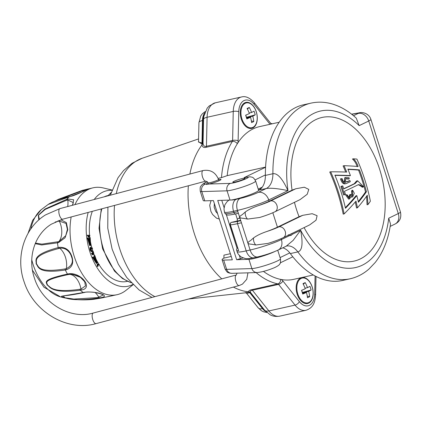 <?xml version="1.0" encoding="UTF-8"?>
<svg xmlns="http://www.w3.org/2000/svg" width="422" height="422" viewBox="0 0 422 422"><rect width="100%" height="100%" fill="white"/><g stroke="black" fill="none" stroke-linecap="round" stroke-linejoin="round"><path stroke-width="0.63" d="M198.525 141.634L201.737 144.039L202.323 143.818L202.011 144.904C202.47 147.151 203.863 147.943 206.184 147.278A1.957 1.208 77.4 0 0 206.453 146.26L232.617 140.426L233.25 111.429A19.56 12.074 -102.6 0 1 241.511 96.965L215.347 102.799A19.56 12.074 -102.6 0 0 207.086 117.263L233.25 111.429A3.914 1.139 1.2 0 1 238.757 111.682A15.651 9.659 -102.6 0 1 254.065 104.276L270.011 124.295M221.793 278.847A82.158 50.703 -102.6 0 1 194.273 233.461A82.158 50.703 -102.6 0 1 188.349 185.785M189.879 174.043A82.158 50.703 -102.6 0 1 202.011 144.904M204.153 114.721A13.694 8.451 77.4 0 0 203.035 120.391L202.549 142.71A1.957 1.124 69 0 1 202.323 143.818A1.957 1.762 -161.1 0 0 203.051 143.105M203.045 143.295C203.457 145.965 204.591 146.951 206.453 146.26L207.086 117.263A9.78 2.849 1.2 0 0 203.568 119.368L203.045 143.369L202.138 144.783M201.737 144.039A1.957 1.124 69 0 0 201.969 142.931L202.549 142.71A1.957 0.57 -178.8 0 0 203.061 142.53M198.514 142.072L201.969 142.931L202.454 120.523A13.694 8.451 -102.6 0 1 204.702 112.843M279.765 316.141L305.929 310.302A19.56 12.074 -102.6 0 1 295.057 305.101L268.893 310.935A19.56 12.074 -102.6 0 0 279.765 316.141C274.379 317.075 271.151 315.334 270.212 314.828L264.547 310.086L250.431 292.362L248.901 291.834A82.158 50.703 -102.6 0 1 233.419 287.087M248.901 291.834C248.352 290.911 249.265 290.204 251.639 289.703L277.803 283.869A82.158 50.703 -102.6 0 1 256.117 272.591M218.121 178.374L221.46 177.625A82.158 50.703 -102.6 0 1 232.353 141.444L206.184 147.278M315.086 275.977L314.691 294.245A15.651 9.659 -102.6 0 1 299.383 301.651L282.893 280.941A5.866 3.624 77.4 0 0 280.614 279.38A78.244 48.287 -102.6 0 1 263.46 271.415M299.383 301.651A3.914 1.904 -38.5 0 1 295.057 305.101L278.562 284.391A1.957 1.208 77.4 0 0 277.803 283.869A3.914 2.97 -78.5 0 0 280.614 279.38A78.244 48.287 77.4 0 0 293.759 279.332L313.288 274.975M265.58 167.075L227.189 175.636A78.244 48.287 -102.6 0 1 237.328 143.738A78.244 48.287 -102.6 0 1 259.694 126.595L279.222 122.238M243.151 257.947L236.642 259.704L248.927 259.33A15.651 1.772 162.3 0 0 274.569 251.623M218.564 179.587A7.823 0.886 162.3 0 1 220.975 179.587A7.823 0.886 162.3 0 1 219.545 180.516A7.823 0.886 162.3 0 1 208.959 184.029L230.417 183.375A5.866 5.423 88.3 0 0 227.062 190.823L201.811 191.593L204.765 200.851L213.411 200.587L232.316 259.836L223.676 260.1A19.56 2.216 162.3 0 1 222.114 259.741A19.56 2.216 162.3 0 1 223.903 258.095L223.94 255.146L230.365 253.712M221.756 200.334L224.071 207.598M226.366 214.787L237.037 248.215M239.332 255.405L240.434 258.86M204.765 200.851A19.56 2.216 162.3 0 1 203.209 200.492L200.255 191.235A19.56 2.216 -17.7 0 0 201.811 191.593A5.866 5.423 88.3 0 1 205.161 184.145L206.105 184.119A7.823 0.886 162.3 0 1 207.529 183.195A7.823 0.886 162.3 0 1 208.125 182.916M262.268 187.131L258.211 189.093M230.022 200.081L227.062 190.823A15.651 1.772 -17.7 0 0 244.048 186.545A15.651 1.772 -17.7 0 0 255.637 181.022L258.591 190.28A15.651 1.772 162.3 0 1 247.007 195.803A15.651 1.772 162.3 0 1 230.022 200.081L217.731 200.455L236.642 259.704M207.128 200.777L206.611 200.793M227.189 175.636L221.46 177.625M243.911 179.118A6.457 0.733 162.3 0 1 237.143 181.523A6.457 0.733 162.3 0 1 232.807 182.188A6.457 0.733 162.3 0 1 233.999 181.328A6.457 0.733 162.3 0 1 240.767 178.923A6.457 0.733 162.3 0 1 245.103 178.258A6.457 0.733 162.3 0 1 243.911 179.118M244.755 102.794A13.304 8.208 -102.6 0 1 245.878 102.404A13.304 8.208 -102.6 0 1 256.56 112.669A13.304 8.208 -102.6 0 1 252.794 127.977A13.304 8.208 -102.6 0 1 251.67 128.367A13.304 8.208 -102.6 0 1 240.994 118.102A13.304 8.208 -102.6 0 1 244.755 102.794M245.14 102.63A13.304 8.208 -102.6 0 1 246.954 102.81M252.467 127.544A13.304 8.208 -102.6 0 1 251.29 128.309A13.304 8.208 77.4 0 1 250.905 128.478M248.922 128.246A12.713 7.849 77.4 0 0 250.04 128.13L251.844 127.729A12.713 7.849 77.4 0 0 256.254 111.841A12.713 7.849 -102.6 0 0 246.306 102.91A12.713 7.849 -102.6 0 0 241.896 118.793A12.713 7.849 77.4 0 0 251.844 127.729M243.441 103.68A12.713 7.849 -102.6 0 1 244.507 103.311L246.306 102.91M251.354 120.95L253.786 121.52A30.6 10.228 -179.7 0 1 251.575 122.591A30.822 24.001 -115.8 0 0 250.568 117.258A30.822 3.487 162.3 0 1 246.823 118.898A30.6 15.108 -111.4 0 0 246.263 117.047A30.6 15.108 -111.4 0 0 245.641 115.195A30.822 3.487 162.3 0 0 249.386 113.555A30.822 24.001 -115.8 0 0 247.081 108.512A30.6 3.798 -34.8 0 1 249.291 107.441L247.376 109.066M249.186 113.022L251.596 112.484A30.822 3.487 162.3 0 0 254.039 111.134A30.6 29.134 51.5 0 1 254.688 112.969A30.6 29.134 51.5 0 1 255.22 114.837A30.822 3.487 162.3 0 1 252.778 116.187A30.822 24.001 -115.8 0 1 253.786 121.52M246.601 118.144L250.568 117.258M251.596 112.484A30.822 24.001 -115.8 0 0 249.291 107.441M246.364 117.358L255.22 114.837M246.469 117.305L245.778 115.143M246.437 117.601L252.778 116.187M255.637 181.022C253.015 176.385 252.161 177.414 250.035 176.776L244.148 177.625L265.575 167.254M208.959 184.029C206.991 184.498 206.042 184.53 206.105 184.119L206.205 184.335M265.391 175.404A89.981 55.53 -102.6 0 1 303.429 104.814L310.94 103.142A89.981 55.53 -102.6 0 0 272.902 173.732L265.391 175.404A19.56 12.074 77.4 0 1 258.776 190.174L266.287 188.502C270.945 187.832 278.182 188.544 287.994 190.644C282.445 178.575 277.418 172.936 272.902 173.732A19.56 12.074 -102.6 0 1 266.287 188.502L258.28 192.374A9.78 7.617 64.2 0 1 268.745 199.954L269.162 201.252L292.061 190.169A73.597 45.423 -102.6 0 1 321.585 117.553A73.597 45.423 -102.6 0 1 379.605 169.169A73.597 45.423 77.4 0 1 365.768 255.532A73.597 45.423 77.4 0 1 304.088 227.595M353.488 115.723L358.278 113.407A9.78 7.617 64.2 0 1 368.744 120.987L398.289 213.564L388.715 218.2L390.529 224.04C388.324 239.459 383.213 252.287 375.184 262.521L368.992 269.02C363.4 273.931 357.107 277.191 350.118 278.789L342.606 280.461A89.981 55.53 -102.6 0 1 290.341 253.58A19.56 12.074 77.4 0 0 282.735 247.835M310.94 103.142C317.877 101.628 324.882 101.887 331.961 103.902C340.654 106.444 348.762 111.208 356.279 118.181L359.169 125.624L368.744 120.987A11.737 1.329 -17.7 0 0 370.912 119.431L400.457 212.008A11.737 1.329 162.3 0 1 398.289 213.564A9.78 7.617 -115.8 0 1 395.039 224.045L390.16 226.403M288.273 234.753L289.402 235.703L291.175 235.339A2.152 1.145 76.4 0 0 291.876 233.508M289.919 234.458A2.152 1.145 76.4 0 0 291.175 235.339M388.715 218.2A80.201 49.495 -102.6 0 1 352.987 268.017A80.201 49.495 -102.6 0 1 300.638 230.264L293.184 240.34L286.311 246.105A19.56 12.074 -102.6 0 1 286.491 246.063L286.491 246.063A19.56 12.074 -102.6 0 1 297.853 251.908L290.341 253.58M291.813 234.537L300.638 230.264C303.17 243.52 302.242 250.731 297.853 251.908A89.981 55.53 -102.6 0 0 350.118 278.789M283.262 237.676C279.243 239.58 274.136 241.489 267.949 243.41L255.816 244.997L251.697 244.238C247.139 244.022 246.749 242.798 250.526 240.577L253.559 237.924C256.798 235.539 261.181 233.413 266.709 231.53A17.603 1.994 -17.7 0 0 278.937 226.841A5.866 4.568 64.2 0 1 285.214 231.388A5.866 4.568 64.2 0 1 283.262 237.676L309.653 224.905L316.052 220.189L317.101 215.7L312.19 213.701L302.732 215.32A156.293 17.692 -17.7 0 1 299.071 216.702A73.597 45.423 77.4 0 1 296.476 209.407A73.597 45.423 -102.6 0 1 294.456 202.333M272.828 212.741L277.433 227.173A23.474 2.659 162.3 0 1 266.709 231.53M270.66 200.919A5.866 4.568 64.2 0 1 276.943 205.467A5.866 4.568 64.2 0 1 274.991 211.754C270.966 213.659 265.865 215.568 259.678 217.488L247.545 219.076L243.425 218.316C238.868 218.1 238.477 216.876 242.254 214.656L245.287 212.002C248.526 209.618 252.91 207.492 258.438 205.609A17.603 1.994 -17.7 0 0 270.66 200.919L295.79 188.755A155.264 17.576 -17.7 0 1 292.061 190.169M269.162 201.252A23.474 2.659 162.3 0 1 258.438 205.609M224.868 213.279L224.451 211.986A23.474 2.659 -17.7 0 0 233.556 211.264L233.973 212.561A1.957 1.208 77.4 0 0 235.502 213.938C227.02 215.726 227.142 214.824 226.646 214.877L224.868 213.279A23.474 2.659 -17.7 0 0 233.973 212.561L237.876 211.691L250.109 250.019L246.2 250.89A23.474 2.659 162.3 0 1 237.095 251.607L236.684 250.315A23.474 2.659 -17.7 0 0 238.673 250.737L230.401 224.815A23.474 2.659 -17.7 0 0 237.517 223.671L241.421 222.8M231.863 222.257L231.704 222.273A1.957 1.957 0 0 0 230.238 224.784L238.673 250.737M230.238 224.784L230.401 224.815A1.957 1.799 87.7 0 1 231.509 222.336L240.624 220.3M240.619 220.284L231.509 222.336A21.517 2.437 -17.7 0 0 238.029 221.286L240.746 220.68M274.991 211.754L300.026 199.638L307.211 194.273L308.783 189.399L304.32 187.22L295.79 188.755M353.362 158.804A155.096 20.62 -6.5 0 1 356.917 159.089A155.94 121.425 64.2 0 1 364.866 179.877A155.94 121.425 64.2 0 1 370.363 201.215A155.096 54.016 150.5 0 1 367.968 204.58L367.298 195.244A156.319 54.443 150.5 0 1 357.445 207.814A157.649 122.755 -115.8 0 0 355.999 201.13A157.042 54.696 150.5 0 1 344.109 213.922A155.94 121.425 -115.8 0 0 338.613 192.585A155.94 121.425 -115.8 0 0 330.669 171.796A157.042 20.878 -6.5 0 1 346.726 172.086A157.649 122.755 -115.8 0 0 344.004 165.688A156.319 20.783 -6.5 0 1 358.125 166.5C357.075 163.245 355.488 160.682 353.362 158.804L352.444 159.01C354.57 160.887 356.157 163.451 357.212 166.701M344.109 213.922L343.192 214.128A154.753 120.502 -115.8 0 0 337.7 192.791A154.753 120.502 -115.8 0 0 329.746 172.002L330.669 171.796M345.723 172.049A156.478 121.842 -115.8 0 0 343.091 165.893L344.004 165.688M350.429 175.578A157.311 20.915 173.5 0 0 334.899 175.172A156.42 121.794 64.2 0 1 340.934 191.556A156.42 121.794 64.2 0 1 345.465 208.278A157.311 54.786 -29.5 0 0 356.817 195.608A157.654 122.76 64.2 0 1 358.431 202.254A156.736 54.586 -29.5 0 0 366.438 191.741A156.42 121.794 -115.8 0 0 363.279 180.743A156.42 121.794 -115.8 0 0 359.465 169.892A156.736 20.836 173.5 0 0 347.865 169.148A157.654 122.76 64.2 0 1 350.429 175.578L349.522 175.784A156.135 20.757 173.5 0 0 334.989 175.383M359.465 169.892L358.552 170.092A155.554 20.683 173.5 0 0 347.971 169.396M366.438 191.741L365.526 191.947A155.233 120.871 -115.8 0 0 362.371 180.948A155.233 120.871 -115.8 0 0 358.552 170.092M358.273 201.552A155.554 54.174 -29.5 0 0 365.526 191.947M356.817 195.608L355.915 195.808A156.135 54.38 -29.5 0 1 345.328 207.682M362.461 187.252L363.263 187.025A157.57 61.111 -173.3 0 0 360.166 184.947L358.225 184.715A157.659 17.845 162.3 0 1 344.51 191.261A156.963 122.222 64.2 0 1 345.433 194.31A157.601 17.84 162.3 0 1 344.484 194.742A156.815 122.106 -115.8 0 0 343.197 190.544A156.815 122.106 -115.8 0 0 341.794 186.318A157.601 17.84 -17.7 0 0 342.743 185.886A156.963 122.222 64.2 0 1 343.761 188.914A157.659 17.845 -17.7 0 0 355.124 183.544L357.729 180.88L363.321 186.429L363.263 187.025L362.524 187.194M362.356 187.231A156.393 60.657 -173.3 0 0 359.259 185.147L358.167 184.741M344.484 194.742L343.577 194.943A155.634 121.188 -115.8 0 0 342.289 190.744A155.634 121.188 -115.8 0 0 340.886 186.519A156.425 17.708 -17.7 0 0 341.841 186.086L342.743 185.886M352.486 191.277A157.664 103.696 -55.8 0 0 352.692 190.222L354.285 193.271L352.671 196.91L351.22 196.515L349.506 198.92L346.499 194.727A157.279 41.688 -0.1 0 1 347.301 194.953L349.316 197.76L350.492 195.55A157.453 122.712 -115.3 0 0 350.271 194.748A157.512 17.065 -17.5 0 0 350.977 194.421A157.512 122.755 64.7 0 1 351.183 195.17L352.476 195.755L352.486 191.277L351.584 191.477L352.001 195.745M351.584 191.477A156.488 102.926 -55.8 0 0 351.79 190.427L352.692 190.222M351.099 197.106L352.671 196.916M346.499 194.727L345.592 194.927L348.604 199.126L349.506 198.92M350.492 195.55L349.585 195.755L348.846 197.76M349.585 195.755A156.277 121.794 -115.3 0 0 349.363 194.948A156.335 16.938 -17.5 0 0 350.075 194.621L350.977 194.421M343.703 188.734A156.483 17.713 -17.7 0 0 354.222 183.744L356.463 181.101L357.729 180.88M346.52 181.972A156.362 17.703 -17.7 0 0 349.047 180.774L349.949 180.574A157.649 122.755 64.2 0 1 350.334 181.666A157.58 17.84 162.3 0 1 346.536 183.464L345.18 183.818M346.536 183.464C344.447 184.282 342.717 182.689 341.351 178.68L340.443 178.881C341.783 182.868 343.513 184.461 345.634 183.665M341.351 178.68A157.506 20.942 -6.5 0 1 342.179 178.696C342.875 181.249 344.009 182.526 345.565 182.515C343.919 179.814 344.12 178.105 346.167 177.388L344.816 177.615L344.199 182.135M346.167 177.388A157.464 27.994 -4.4 0 1 349.073 177.746A157.585 120.787 98 0 1 349.205 178.896L348.303 179.097A156.346 27.799 175.6 0 0 345.639 178.77M358.573 184.583L358.225 184.715M360.166 184.947L359.259 185.147M341.794 186.318L340.886 186.519M349.205 178.896A157.517 28.005 175.6 0 0 346.298 178.543L346.029 178.553M345.787 178.654L346.298 178.543C344.874 180.078 345.133 181.207 347.084 181.929A157.538 17.835 -17.7 0 0 349.949 180.574M350.271 194.748L349.363 194.948M366.612 196.214L367.05 204.786L367.968 204.58M357.445 207.814L356.537 208.02A156.478 121.842 -115.8 0 0 355.25 202.006M277.433 227.173L299.071 216.702M308.693 303.133A13.304 8.208 77.4 0 0 312.459 287.825A13.304 8.208 77.4 0 0 301.777 277.56A13.304 8.208 77.4 0 0 300.654 277.95A13.304 8.208 77.4 0 0 296.893 293.258A13.304 8.208 77.4 0 0 307.569 303.523A13.304 8.208 77.4 0 0 308.693 303.133M306.805 303.634A13.304 8.208 -102.6 0 0 307.19 303.465A13.304 8.208 77.4 0 0 308.366 302.701M302.854 277.966A13.304 8.208 77.4 0 0 301.039 277.781M304.821 303.402A12.713 7.849 77.4 0 0 305.939 303.286L307.743 302.885A12.713 7.849 77.4 0 0 312.153 286.997A12.713 7.849 -102.6 0 0 302.205 278.066A12.713 7.849 -102.6 0 0 297.795 293.949A12.713 7.849 77.4 0 0 307.743 302.885M299.34 278.837A12.713 7.849 -102.6 0 1 300.406 278.467L302.205 278.066M307.253 296.107L309.685 296.677A30.6 10.228 -179.7 0 1 307.474 297.742A30.822 24.001 -115.8 0 0 306.467 292.414A30.822 3.487 162.3 0 1 302.722 294.055A30.6 15.108 -111.4 0 0 302.163 292.203A30.6 15.108 -111.4 0 0 301.54 290.352A30.822 3.487 162.3 0 0 305.285 288.711A30.822 24.001 -115.8 0 0 302.98 283.668A30.6 3.798 -34.8 0 1 305.19 282.598L303.276 284.222M305.085 288.179L307.496 287.64A30.822 3.487 162.3 0 0 309.938 286.29A30.6 29.134 51.5 0 1 310.587 288.12A30.6 29.134 51.5 0 1 311.119 289.993A30.822 3.487 162.3 0 1 308.677 291.344A30.822 24.001 -115.8 0 1 309.685 296.677M302.5 293.295L306.467 292.414M307.496 287.64A30.822 24.001 -115.8 0 0 305.19 282.598M302.263 292.515L311.119 289.993M302.368 292.462L301.677 290.294M302.337 292.757L308.677 291.344M250.71 292.636C249.856 291.349 250.42 290.547 252.398 290.225A1.957 1.208 77.4 0 0 251.639 289.703M249.07 291.839L249.613 292.013L248.98 292.077C243.963 292.926 243.905 292.952 248.795 292.145M250.573 292.541A1.957 0.955 -38.5 0 0 250.378 292.573A1.957 1.076 -95.6 0 0 249.613 292.013A1.957 1.867 100.4 0 1 249.988 292.024M248.98 292.077A1.957 1.076 -95.6 0 1 249.745 292.636L246.775 293.512L245.646 292.789M92.708 250.694A43.988 27.145 -102.6 0 1 92.645 250.504A43.988 27.145 -102.6 0 1 92.17 248.954M91.695 247.26A43.988 27.145 -102.6 0 1 90.445 241.7M89.828 237.665A43.988 27.145 -102.6 0 1 89.638 235.935M89.564 235.191A43.988 27.145 -102.6 0 1 92.334 211.327M104.239 196.821A43.988 27.145 -102.6 0 1 107.911 195.544L108.174 195.486M127.323 281.353L127.064 281.411A43.988 27.145 -102.6 0 1 99.196 264.847M98.906 264.383A43.988 27.145 -102.6 0 1 96.037 259.071M94.475 255.553A43.988 27.145 -102.6 0 1 93.731 253.654M88.187 212.43A48.905 30.178 -102.6 0 0 89.87 251.844A48.905 30.178 77.4 0 0 132.856 284.465M94.206 199.495A48.905 30.178 -102.6 0 1 111.856 190.317M97.783 264.024L97.181 264.161L97.218 266.467L98.126 266.208L98.073 264.541L99.17 264.932L99.307 264.515L97.783 264.024L97.82 266.329M98.083 264.895L99.17 264.932M87.971 237.876L87.37 238.008L89.649 245.599L90.688 245.414L90.176 237.623L89.849 237.66L89.981 239.649L88.878 239.775L88.303 237.839L87.971 237.876L90.25 245.462L90.688 245.414M89.849 237.66L89.248 237.797L89.38 239.717M94.602 257.763L95.203 257.631L94.322 258.459L93.325 256.892L92.46 257.278L96.39 263.407L97.345 262.943L94.818 255.479L93.953 255.859L94.602 257.763L94.148 258.19M89.606 235.181L89 236.357L88.135 235.059L87.238 235.344L88.462 237.106L89.058 236.974L89.944 235.381L89.005 235.312L88.699 235.909M92.318 253.089L91.416 253.374L92.624 254.788L93.478 254.529L93.737 253.131L93.13 251.243L92.423 250.494L91.616 250.52L90.957 249.381L91.115 248.215L91.674 249.064L92.582 248.78L91.922 247.461L91.215 247.076L90.609 247.55L90.603 249.37L91.563 251.275L92.93 251.707L93.178 253.585L92.012 253.237L93.225 254.656M91.215 247.076L90.007 247.688L90.002 249.507L90.962 251.406L92.17 251.528M91.996 251.565L92.629 252.604L92.629 253.596M71.176 216.955A54.77 33.802 -102.6 0 0 74.172 256.212A54.77 33.802 77.4 0 0 117.026 294.698A54.77 33.802 77.4 0 0 125.951 290.373L133.104 284.713M74.942 204.617A54.77 33.802 -102.6 0 1 93.183 187.785A54.77 33.802 -102.6 0 1 103.095 187.906L111.978 189.99M59.307 247.355C65.484 246.981 69.699 250.098 71.956 256.708C73.897 263.265 72.062 267.606 66.449 269.727A1.171 0.723 -102.6 0 1 66.296 268.645A15.651 9.659 77.4 0 0 59.792 248.278C66.201 247.176 70.432 252.794 71.503 256.75C73.592 261.877 71.856 265.844 66.291 268.645L65.162 268.898C36.382 273.562 38.761 265.417 36.329 263.787C37.41 261.186 30.748 255.922 58.658 248.532L59.792 248.278A1.171 0.723 77.4 0 1 59.307 247.355L58.173 247.608A54.77 33.802 -102.6 0 1 57.466 242.829L58.6 242.576L65.062 237.792L67.778 229.747L66.381 222.626L60.852 219.746M48.171 204.448L70.252 196.531L83.087 191.482L88.488 188.829L83.603 190.069A1.171 0.723 -102.6 0 0 83.551 190.079L82.417 190.333A1.171 0.723 -102.6 0 1 82.469 190.322L54.649 201.273M72.621 205.234L73.644 199.754L67.984 198.999L66.85 199.253L44.98 209.043L38.312 215.225L38.819 219.968M35.448 243.072L41.868 244.132L58.811 241.632L65.726 235.708L67.388 229.447L66.064 223.454L59.259 221.054L55.166 222.035M35.205 243.663L41.683 244.966L57.466 242.829A1.171 0.723 77.4 0 1 57.677 241.885M72.315 205.314L73.359 202.639L67.784 199.954L66.65 200.207A1.171 0.723 -102.6 0 1 66.85 199.253A54.77 33.802 -102.6 0 1 69.118 196.784A1.171 0.723 77.4 0 1 69.35 196.652C59.254 199.205 52.191 201.806 48.177 204.448L41.219 209.687L32.668 220.242L28.026 233.403M66.449 269.727L65.315 269.98C36.181 274.485 38.518 265.607 36.081 263.834C37.073 261.091 30.036 255.231 58.173 247.608A1.171 0.723 77.4 0 0 58.658 248.532M81.43 289.967C93.837 288.284 80.824 271.858 68.575 273.82L67.441 274.073C39.684 280.155 47.296 282.64 47.042 285.019C49.838 285.794 49.791 294.203 80.296 290.22L81.43 289.967A1.171 0.723 77.4 0 1 80.955 289.033L85.476 285.958L84.711 281.759L80.454 277.333L71.793 274.115L68.116 274.59C40.211 280.704 47.77 282.824 47.401 285.124C50.16 285.873 50.324 293.48 79.821 289.286A1.171 0.723 77.4 0 0 80.296 290.22A54.77 33.802 77.4 0 0 83.271 292.53C54.401 297.478 62.445 295.69 62.646 297.193C65.215 296.708 67.362 302.289 98.405 298.122L99.539 297.869C112.431 296.423 97.049 290.742 84.405 292.277L83.271 292.53A1.171 0.723 -102.6 0 0 83.714 292.636C76.276 294.176 70.02 295.194 64.956 295.695L63.21 295.991L64.941 297.758L73.866 299.071L97.73 297.589A1.171 0.723 77.4 0 0 98.405 298.122A54.77 33.802 77.4 0 0 101.428 298.027L93.821 299.303C82.543 300.538 71.497 299.752 60.678 296.951L43.93 287.182L32.462 270.265M117.026 294.698L101.428 298.027A1.171 0.723 -102.6 0 0 101.48 298.016L93.826 299.303M97.73 297.589L103.205 295.01C102.884 294.382 99.945 293.506 94.401 292.383C89.395 291.839 86.209 291.839 84.848 292.383A1.171 0.723 -102.6 0 1 84.405 292.277M86.463 189.81L81.958 190.892L55.73 200.798M66.65 200.207L45.186 209.412L38.523 215.241L39.341 219.503M67.388 229.447L65.726 235.708M89.649 245.599L90.25 245.462M90.35 244.781L89.053 240.424L90.044 240.308L90.35 244.781M89.074 240.487L89.443 240.445L89.559 242.128M89.443 240.445L90.044 240.308M92.46 257.278L93.062 257.14L96.991 263.275M93.325 256.892L93.062 257.14M93.953 255.859L94.554 255.727L95.203 257.631M94.818 255.479L94.554 255.727M96.891 262.531L94.644 258.997L95.435 258.248L96.891 262.531M94.945 258.712L95.504 260.348M87.238 235.344L87.834 235.212L89.058 236.974M88.135 235.059L87.834 235.212M91.416 253.374L92.012 253.237M92.75 253.68L93.178 253.585M92.676 253.49L93.278 253.353M92.729 253.1L93.331 252.968M92.629 252.604L93.23 252.467M92.529 252.287L93.13 252.156M92.328 251.839L92.93 251.707M92.075 251.596L92.676 251.465M91.263 251.628L91.864 251.491M90.962 251.406L91.563 251.275M90.556 250.874L91.157 250.742M90.255 250.293L90.857 250.162M90.002 249.507L90.603 249.37M89.907 248.827L90.503 248.695M89.907 248.099L90.508 247.967M90.007 247.688L90.609 247.55M90.213 247.408L90.809 247.271M91.474 248.616L92.075 248.479L92.276 248.927M91.168 248.215L91.769 248.083L92.075 248.479M91.115 248.215L91.769 248.083M91.695 250.541L92.17 250.436M92.323 254.751L92.924 254.619M91.97 254.376L92.571 254.244M91.616 253.822L92.218 253.685M111.023 192.77A48.905 30.178 77.4 0 0 108.28 195.75M101.881 208.784A48.905 30.178 77.4 0 0 103.39 248.832A48.905 30.178 77.4 0 0 131.063 282.603M154.89 296.64A73.08 45.101 -102.6 0 1 119.711 248.753A73.08 45.101 77.4 0 1 114.515 205.424M110.29 195.212L118.028 177.741L123.519 170.609L132.049 163.277L142.093 158.292A73.08 45.101 77.4 0 0 116.272 193.624M198.514 142.019L198.936 122.623A9.78 2.849 1.2 0 1 202.454 120.523L203.035 120.391A1.957 0.57 -178.8 0 0 203.546 120.212M282.893 280.941A3.914 1.904 -38.5 0 1 278.562 284.391L252.398 290.225L268.893 310.935A9.78 4.769 -38.5 0 1 264.547 310.086M238.129 140.684A5.866 3.624 77.4 0 1 237.328 143.738A3.914 2.611 32.1 0 0 232.353 141.444A1.957 1.208 77.4 0 0 232.617 140.426A3.914 1.139 1.2 0 1 238.129 140.684L238.757 111.682M254.065 104.276A3.914 1.904 141.5 0 0 254.123 102.509L270.613 123.219A3.914 1.904 141.5 0 1 270.829 124.11M272.332 123.778L270.808 123.424A3.914 2.97 101.5 0 1 271.684 123.92M316.004 276.447L315.598 294.999A3.914 1.139 -178.8 0 0 314.691 294.245M259.33 188.555L261.519 188.064M231.24 256.46L223.903 258.095M237.38 219.408L235.624 213.907M277.734 250.257L280.456 258.786C280.677 262.025 280.43 263.761 279.707 263.993C279.57 264.81 277.929 265.987 274.791 267.532C268.176 270.307 262.31 271.984 257.183 272.559L231.931 273.329A5.866 5.423 -91.7 0 1 226.63 269.357L251.881 268.587L248.927 259.33M222.114 259.741L225.074 268.999A19.56 2.216 162.3 0 0 226.63 269.357L223.676 260.1M207.402 181.687L206.601 182.077A5.866 4.568 -115.8 0 0 205.815 182.346C203.837 183.301 202.391 184.298 201.489 185.327C200.825 186.93 199.828 185.569 200.255 191.235M230.417 183.375A9.78 1.108 -17.7 0 0 244.934 179.234A9.78 1.108 -17.7 0 0 244.148 177.625M206.601 182.077A13.694 1.551 -17.7 0 0 205.161 184.145M255.141 179.893L265.391 174.935M257.183 272.559A5.866 5.423 -91.7 0 1 251.881 268.587A15.651 1.772 162.3 0 0 268.867 264.309A15.651 1.772 162.3 0 0 280.456 258.786M289.808 252.889L280.076 257.599M358.278 113.407L358.146 113.154A9.78 7.38 -100.2 0 1 359.37 112.785L351.584 114.183M358.146 113.154L351.737 114.304M231.235 199.975A13.694 1.551 -17.7 0 0 236.125 199.332L240.034 198.461A9.78 6.035 77.4 0 0 237.465 210.393A23.474 2.659 -17.7 0 0 268.745 199.954L287.994 190.644A80.201 49.495 -102.6 0 1 305.459 119.094A80.201 49.495 -102.6 0 1 359.169 125.624M289.402 235.703L281.39 239.58A23.474 2.659 162.3 0 1 250.109 250.019A9.78 6.035 -102.6 0 0 257.763 256.887L253.854 257.763A9.78 6.035 -102.6 0 1 246.2 250.89L237.517 223.671A1.957 1.208 77.4 0 1 238.029 221.286M281.099 238.662L281.39 239.58A9.78 7.617 -115.8 0 1 278.14 250.056C272.042 252.836 265.248 255.115 257.763 256.887M208.51 184.129L208.083 182.779A5.475 0.622 -17.7 0 0 212.424 182.03A5.475 0.622 -17.7 0 0 218.163 179.819A5.475 0.622 -17.7 0 0 218.517 179.45L218.944 180.795M208.083 182.779L205.862 181.128A5.475 2.163 -104.9 0 1 202.454 176.718A5.475 2.163 -104.9 0 1 202.797 170.652A5.475 2.163 -104.9 0 1 203.045 170.541C210.42 169.375 215.573 172.345 218.517 179.45M205.862 181.128L62.736 219.197A5.475 2.163 -104.9 0 1 59.328 214.787A5.475 2.163 -104.9 0 1 59.671 208.721A5.475 2.163 -104.9 0 1 59.919 208.61L203.045 170.541M92.998 313.15A5.475 2.163 75.1 0 0 92.655 319.211A5.475 2.163 75.1 0 0 96.063 323.627L239.19 285.557A5.475 2.163 75.1 0 1 235.782 281.142A5.475 2.163 75.1 0 1 236.125 275.075A5.475 2.163 75.1 0 1 236.373 274.97L93.246 313.04A5.475 2.163 75.1 0 0 92.998 313.15M236.948 273.176A5.475 0.622 -17.7 0 0 238.177 273.139M236.125 199.332A9.78 6.035 77.4 0 0 233.556 211.264L237.465 210.393L237.876 211.691M240.034 198.461A13.694 1.551 -17.7 0 0 258.28 192.374M259.741 189.62L258.486 189.953M355.124 183.544L354.222 183.744M278.937 226.841L302.732 215.32M253.559 237.924A5.866 3.624 77.4 0 0 255.816 244.997M245.287 212.002A5.866 3.624 77.4 0 0 247.545 219.076M263.27 308.477A1.957 0.955 141.5 0 0 263.07 308.508L262.489 308.64L249.745 292.636L250.378 292.573L263.07 308.508A13.694 8.451 77.4 0 0 264.562 310.107M265.855 311.568A13.694 8.451 -102.6 0 1 262.489 308.64A9.78 4.769 -38.5 0 1 258.143 307.791L246.775 293.512M83.498 190.09L82.469 190.322M59.075 220.358A1.171 0.723 -102.6 0 0 59.259 221.054A15.651 9.659 77.4 0 1 58.811 241.632A1.171 0.723 77.4 0 0 58.6 242.576M58.125 221.307A1.171 0.723 -102.6 0 1 57.962 220.785M60.678 296.951A46.9 28.944 77.4 0 1 33.011 264.235A46.9 28.944 -102.6 0 1 31.761 259.852M30.759 229.062A46.9 28.944 -102.6 0 1 41.219 209.687M71.956 256.708L71.503 256.75M65.162 268.898A1.171 0.723 -102.6 0 0 65.315 269.98A54.77 33.802 77.4 0 0 67.441 274.073A1.171 0.723 -102.6 0 0 68.116 274.59M79.821 289.286L80.955 289.033A15.651 9.659 77.4 0 0 69.25 274.337A1.171 0.723 -102.6 0 1 68.575 273.82M99.539 297.869A1.171 0.723 77.4 0 1 98.864 297.336A15.651 9.659 77.4 0 0 95.05 292.488M101.533 298.006A1.171 0.723 -102.6 0 1 101.486 298.016L102.615 297.763A1.171 0.723 -102.6 0 1 102.562 297.774M81.958 190.892A1.171 0.723 -102.6 0 1 82.411 190.333L58.473 199.29L54.813 201.167M82.839 191.572A15.651 9.659 77.4 0 0 83.092 190.638A1.171 0.723 -102.6 0 1 83.545 190.079L93.183 187.785M69.35 196.652L70.485 196.399A1.171 0.723 77.4 0 0 70.252 196.531M67.699 206.543A15.651 9.659 77.4 0 0 67.784 199.954A1.171 0.723 -102.6 0 1 67.984 198.999M131.263 282.819L122.496 278.546L114.452 271.051L102.63 248.89L99.022 228.255L101.275 208.948M107.868 195.861L111.118 192.485M151.962 297.42L139.06 289.935L126.758 277.528L118.329 264.209L112.125 249.149L107.758 228.154L107.911 207.181M142.093 158.292L198.583 138.917M315.598 294.999C315.055 301.683 313.815 307.617 305.929 310.302M207.329 181.618L205.815 182.346M254.123 102.509C249.729 97.693 245.525 95.847 241.511 96.965M231.931 273.329L229.499 273.092C228.028 272.169 228.001 273.857 225.074 268.999M292.805 256.782L280.313 262.827M370.912 119.431C368.886 112.98 361.791 111.962 359.37 112.785M286.491 246.063L278.14 250.056M239.775 217.641L237.75 218.86L237.233 219.767L237.201 221.044M239.316 218.311L239.954 218.206M211.021 200.661L209.702 205.398L210.9 211.39L212.561 214.45L216.497 218.148L219.303 219.06M214.35 203.541L214.144 207.244L215.747 211.454L217.588 213.68M59.919 208.61L45.534 214.898C24.196 227.891 15.113 257.32 24.334 282.445C33.997 312.317 67.763 331.908 96.063 323.627M93.246 313.04C70.474 319.855 42.137 303.297 34.425 278.098C27.251 257.478 34.752 234.257 51.394 224.151L62.736 219.197M247.946 272.844L246.743 279.295L242.444 284.133L239.19 285.557M236.916 273.134L236.373 274.97M235.502 213.938L238.388 213.295M228.977 200.112L227.047 201.695L224.873 204.818L223.982 208.916L224.451 211.986M253.854 257.763C249.207 258.697 246.311 258.939 245.161 258.491L241.584 257.198C239.047 255.437 237.554 253.569 237.095 251.607M237.528 247.635L236.615 249.207L236.684 250.315M356.601 180.969L357.503 180.769M259.926 189.494L258.464 189.884M400.457 212.008C401.58 217.768 399.935 221.561 395.039 224.045M203.568 119.368L203.815 116.467L207.191 108.137L209.228 105.938L215.347 102.799M198.936 122.623L200.745 115.966L202.265 113.887L205.208 111.55M188.66 298.998L245.493 292.81M266.862 312.528L263.534 311.789L261.429 310.74L258.143 307.791M84.711 281.759L81.314 278.003L78.961 276.378L71.793 274.115M84.848 292.383L83.714 292.636M112.331 295.743L102.615 297.763M70.485 196.399C74.778 195.824 86.879 189.557 88.182 188.982L87.75 189.473"/></g></svg>
